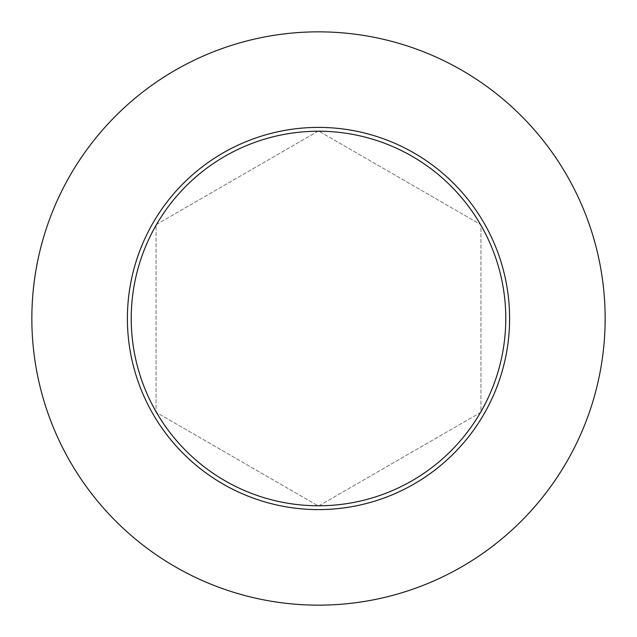<?xml version="1.0" encoding="UTF-8"?>
<svg xmlns="http://www.w3.org/2000/svg" width="637" height="637" viewBox="0 0 637 637"><rect width="100%" height="100%" fill="white"/><g stroke="black" fill="none" stroke-linecap="round" stroke-linejoin="round"><path stroke-width="0.48" stroke-dasharray="3.19 2.39" d="M605.15 318.5A286.65 286.65 0 0 1 175.175 566.747A286.65 286.65 0 0 1 175.175 70.253A286.65 286.65 0 0 1 605.15 318.5M318.5 130.935L156.065 224.718L156.065 412.282L318.5 506.065L480.935 412.282L480.935 224.718L318.5 130.935L156.065 224.718L156.065 412.282L318.5 506.065L480.935 412.282L480.935 224.718L318.5 130.935M509.6 318.5A191.1 191.1 0 0 1 222.95 484.001A191.1 191.1 0 0 1 222.95 152.999A191.1 191.1 0 0 1 509.6 318.5"/><path stroke-width="0.96" d="M605.15 318.5A286.65 286.65 0 0 1 175.175 566.747A286.65 286.65 0 0 1 175.175 70.253A286.65 286.65 0 0 1 605.15 318.5M509.6 318.5A191.1 191.1 0 0 0 318.5 127.4A191.1 191.1 0 0 0 127.4 318.5A191.1 191.1 0 0 0 318.5 509.6A191.1 191.1 0 0 0 509.6 318.5M131.222 318.5A187.278 187.278 0 0 0 412.139 480.688A187.278 187.278 0 0 0 412.139 156.312A187.278 187.278 0 0 0 131.222 318.5"/></g></svg>
